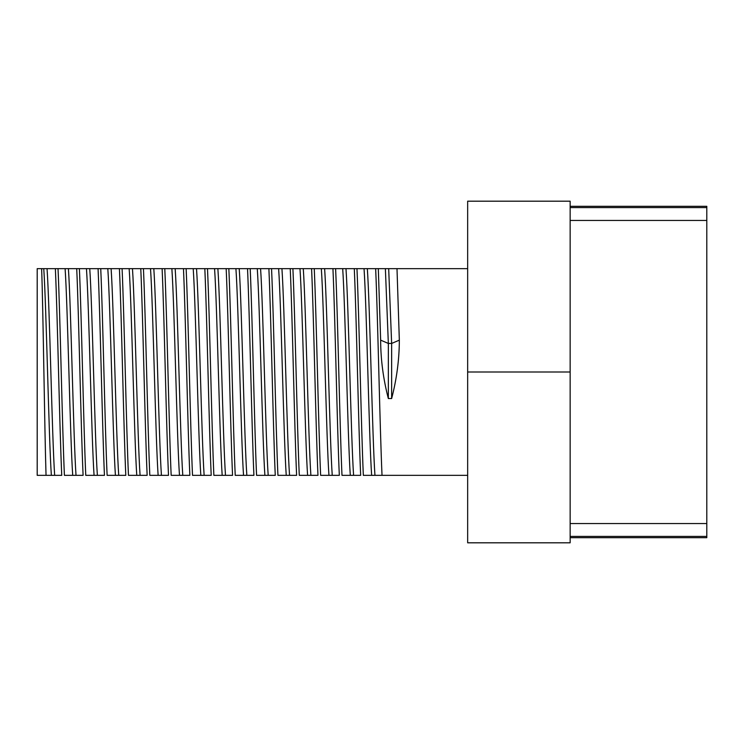 <?xml version="1.0" encoding="UTF-8"?>
<svg xmlns="http://www.w3.org/2000/svg" width="744" height="744" viewBox="0 0 744 744"><rect width="100%" height="100%" fill="white"/><g stroke="black" fill="none" stroke-linecap="round" stroke-linejoin="round"><path stroke-width="1.12" d="M37.2 268.658L37.2 475.342L37.2 268.658L41.627 268.658L37.2 268.658M467.66 268.658L41.627 268.658C43.096 306.258 44.575 428.953 46.035 475.342L37.2 475.342L46.035 475.342C44.575 428.953 43.096 306.258 41.627 268.658L43.757 268.658C46.295 304.575 48.834 439.425 51.364 475.342L46.035 475.342L51.364 475.342C48.834 439.425 46.295 304.575 43.757 268.658L47.049 268.658C49.588 304.575 52.127 439.425 54.665 475.342L51.364 475.342L54.665 475.342C52.127 439.425 49.588 304.575 47.049 268.658L55.363 268.658C57.493 315.363 59.613 428.628 61.743 475.342L54.665 475.342L61.743 475.342C59.613 428.628 57.493 315.363 55.363 268.658L65.109 268.658C67.639 304.575 70.178 439.425 72.717 475.342L64.412 475.342C62.282 428.628 60.152 315.363 58.032 268.658C60.152 315.363 62.282 428.628 64.412 475.342L72.717 475.342C70.178 439.425 67.639 304.575 65.109 268.658L68.401 268.658C70.94 304.575 73.479 439.425 76.018 475.342L72.717 475.342L76.018 475.342C73.479 439.425 70.94 304.575 68.401 268.658L76.716 268.658C78.836 315.363 80.966 428.637 83.096 475.342L76.018 475.342L83.096 475.342C80.966 428.637 78.836 315.363 76.716 268.658L86.453 268.658C88.992 304.575 91.531 439.425 94.07 475.342L85.765 475.342C83.635 428.637 81.505 315.363 79.385 268.658C81.505 315.363 83.635 428.637 85.765 475.342L94.07 475.342C91.531 439.425 88.992 304.575 86.453 268.658L89.754 268.658C92.293 304.575 94.832 439.425 97.371 475.342L94.07 475.342L97.371 475.342C94.832 439.425 92.293 304.575 89.754 268.658L98.069 268.658C100.189 315.363 102.319 428.637 104.448 475.342L97.371 475.342L104.448 475.342C102.319 428.637 100.189 315.363 98.069 268.658L107.806 268.658C110.345 304.575 112.883 439.425 115.422 475.342L107.117 475.342C104.988 428.637 102.858 315.363 100.738 268.658C102.858 315.363 104.988 428.637 107.117 475.342L115.422 475.342C112.883 439.425 110.345 304.575 107.806 268.658L111.107 268.658C113.646 304.575 116.185 439.425 118.724 475.342L115.422 475.342L118.724 475.342C116.185 439.425 113.646 304.575 111.107 268.658L119.421 268.658C121.542 315.363 123.671 428.637 125.792 475.342L118.724 475.342L125.792 475.342C123.671 428.637 121.542 315.363 119.421 268.658L129.158 268.658C131.697 304.575 134.236 439.425 136.775 475.342L128.461 475.342C126.341 428.637 124.211 315.363 122.09 268.658C124.211 315.363 126.341 428.637 128.461 475.342L136.775 475.342C134.236 439.425 131.697 304.575 129.158 268.658L132.46 268.658C134.999 304.575 137.538 439.425 140.077 475.342L136.775 475.342L140.077 475.342C137.538 439.425 134.999 304.575 132.46 268.658L140.774 268.658C142.895 315.363 145.024 428.637 147.145 475.342L140.077 475.342L147.145 475.342C145.024 428.637 142.895 315.363 140.774 268.658L150.511 268.658C153.05 304.575 155.589 439.425 158.128 475.342L149.814 475.342C147.693 428.637 145.564 315.363 143.443 268.658C145.564 315.363 147.693 428.637 149.814 475.342L158.128 475.342C155.589 439.425 153.05 304.575 150.511 268.658L153.813 268.658C156.352 304.575 158.891 439.425 161.429 475.342L158.128 475.342L161.429 475.342C158.891 439.425 156.352 304.575 153.813 268.658L162.118 268.658C164.247 315.363 166.377 428.637 168.497 475.342L161.429 475.342L168.497 475.342C166.377 428.637 164.247 315.363 162.118 268.658L171.864 268.658C174.403 304.575 176.942 439.425 179.481 475.342L171.167 475.342C169.046 428.637 166.916 315.363 164.787 268.658C166.916 315.363 169.046 428.637 171.167 475.342L179.481 475.342C176.942 439.425 174.403 304.575 171.864 268.658L175.166 268.658C177.704 304.575 180.243 439.425 182.782 475.342L179.481 475.342L182.782 475.342C180.243 439.425 177.704 304.575 175.166 268.658L183.47 268.658C185.6 315.363 187.73 428.637 189.85 475.342L182.782 475.342L189.85 475.342C187.73 428.637 185.6 315.363 183.47 268.658L193.217 268.658C195.756 304.575 198.295 439.425 200.833 475.342L192.519 475.342C190.399 428.637 188.269 315.363 186.14 268.658C188.269 315.363 190.399 428.637 192.519 475.342L200.833 475.342C198.295 439.425 195.756 304.575 193.217 268.658L196.518 268.658C199.057 304.575 201.596 439.425 204.135 475.342L200.833 475.342L204.135 475.342C201.596 439.425 199.057 304.575 196.518 268.658L204.823 268.658C206.953 315.363 209.083 428.637 211.203 475.342L204.135 475.342L211.203 475.342C209.083 428.637 206.953 315.363 204.823 268.658L214.57 268.658C217.108 304.575 219.647 439.425 222.186 475.342L213.872 475.342C211.752 428.637 209.622 315.363 207.492 268.658C209.622 315.363 211.752 428.637 213.872 475.342L222.186 475.342C219.647 439.425 217.108 304.575 214.57 268.658L217.871 268.658C220.41 304.575 222.949 439.425 225.488 475.342L222.186 475.342L225.488 475.342C222.949 439.425 220.41 304.575 217.871 268.658L226.176 268.658C228.306 315.363 230.435 428.637 232.556 475.342L225.488 475.342L232.556 475.342C230.435 428.637 228.306 315.363 226.176 268.658L235.922 268.658C238.461 304.575 241 439.425 243.539 475.342L235.225 475.342C233.105 428.637 230.975 315.363 228.845 268.658C230.975 315.363 233.105 428.637 235.225 475.342L243.539 475.342C241 439.425 238.461 304.575 235.922 268.658L239.224 268.658C241.763 304.575 244.302 439.425 246.841 475.342L243.539 475.342L246.841 475.342C244.302 439.425 241.763 304.575 239.224 268.658L247.529 268.658C249.659 315.363 251.788 428.637 253.909 475.342L246.841 475.342L253.909 475.342C251.788 428.637 249.659 315.363 247.529 268.658L257.275 268.658C259.814 304.575 262.353 439.425 264.892 475.342L256.578 475.342C254.457 428.637 252.328 315.363 250.198 268.658C252.328 315.363 254.457 428.637 256.578 475.342L264.892 475.342C262.353 439.425 259.814 304.575 257.275 268.658L260.577 268.658C263.116 304.575 265.654 439.425 268.184 475.342L264.892 475.342L268.184 475.342C265.654 439.425 263.116 304.575 260.577 268.658L268.882 268.658C271.011 315.363 273.141 428.637 275.261 475.342L268.184 475.342L275.261 475.342C273.141 428.637 271.011 315.363 268.882 268.658L278.628 268.658C281.167 304.575 283.706 439.425 286.245 475.342L277.931 475.342C275.81 428.637 273.68 315.363 271.551 268.658C273.68 315.363 275.81 428.637 277.931 475.342L286.245 475.342C283.706 439.425 281.167 304.575 278.628 268.658L281.93 268.658C284.468 304.575 286.998 439.425 289.537 475.342L286.245 475.342L289.537 475.342C286.998 439.425 284.468 304.575 281.93 268.658L290.234 268.658C292.364 315.363 294.494 428.637 296.614 475.342L289.537 475.342L296.614 475.342C294.494 428.637 292.364 315.363 290.234 268.658L299.981 268.658C302.52 304.575 305.059 439.425 307.598 475.342L299.283 475.342C297.154 428.637 295.033 315.363 292.904 268.658C295.033 315.363 297.154 428.637 299.283 475.342L307.598 475.342C305.059 439.425 302.52 304.575 299.981 268.658L303.282 268.658C305.812 304.575 308.351 439.425 310.89 475.342L307.598 475.342L310.89 475.342C308.351 439.425 305.812 304.575 303.282 268.658L311.587 268.658C313.717 315.363 315.837 428.637 317.967 475.342L310.89 475.342L317.967 475.342C315.837 428.637 313.717 315.363 311.587 268.658L321.334 268.658C323.873 304.575 326.411 439.425 328.95 475.342L320.636 475.342C318.506 428.637 316.386 315.363 314.256 268.658C316.386 315.363 318.506 428.637 320.636 475.342L328.95 475.342C326.411 439.425 323.873 304.575 321.334 268.658L324.626 268.658C327.165 304.575 329.704 439.425 332.243 475.342L328.95 475.342L332.243 475.342C329.704 439.425 327.165 304.575 324.626 268.658L332.94 268.658C335.07 315.363 337.19 428.637 339.32 475.342L332.243 475.342L339.32 475.342C337.19 428.637 335.07 315.363 332.94 268.658L342.686 268.658C345.225 304.575 347.764 439.425 350.303 475.342L341.989 475.342C339.859 428.637 337.739 315.363 335.609 268.658C337.739 315.363 339.859 428.637 341.989 475.342L350.303 475.342C347.764 439.425 345.225 304.575 342.686 268.658L345.979 268.658C348.518 304.575 351.056 439.425 353.595 475.342L350.303 475.342L353.595 475.342C351.056 439.425 348.518 304.575 345.979 268.658L354.293 268.658C356.423 315.363 358.543 428.637 360.673 475.342L353.595 475.342L360.673 475.342C358.543 428.637 356.423 315.363 354.293 268.658L364.039 268.658C366.578 304.575 369.108 439.425 371.647 475.342L363.342 475.342C361.212 428.637 359.082 315.363 356.962 268.658C359.082 315.363 361.212 428.637 363.342 475.342L371.647 475.342C369.108 439.425 366.578 304.575 364.039 268.658L367.331 268.658C369.87 304.575 372.409 439.425 374.948 475.342L371.647 475.342L374.948 475.342C372.409 439.425 369.87 304.575 367.331 268.658L375.646 268.658C377.766 315.363 379.896 428.637 382.025 475.342L374.948 475.342L382.025 475.342C379.896 428.637 377.766 315.363 375.646 268.658L385.383 268.658L388.34 343.449L380.649 340.138L378.315 268.658L380.649 340.138C380.696 359.519 383.262 378.984 388.34 398.552L391.642 398.552C396.719 378.984 399.286 359.519 399.333 340.138L391.642 343.449L388.34 343.449L385.383 268.658L388.684 268.658L391.642 343.449L388.684 268.658L396.998 268.658L399.333 340.138L396.998 268.658L467.66 268.658M467.66 475.342L382.025 475.342L467.66 475.342M467.66 542.813L467.66 201.187L467.66 542.813L570.146 542.813L467.66 542.813M570.146 201.187L570.146 542.813L570.146 372L467.66 372L570.146 372L570.146 201.187L467.66 201.187L570.146 201.187M570.146 523.562L706.8 523.562L570.146 523.562M570.146 206.311L706.8 206.311L706.8 220.438L570.146 220.438L706.8 220.438L706.8 537.689L570.146 537.689M706.8 207.585L570.146 207.585L706.8 207.585L706.8 536.415L570.146 536.415L706.8 536.415M388.34 398.552C383.262 378.984 380.696 359.519 380.649 340.138L388.34 343.449L388.34 398.552L388.34 343.449L391.642 343.449L391.642 398.552L388.34 398.552M399.333 340.138C399.286 359.519 396.719 378.984 391.642 398.552L391.642 343.449L399.333 340.138"/></g></svg>
